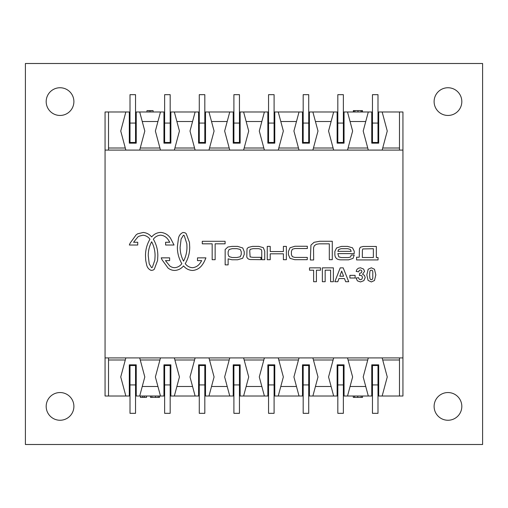 <?xml version="1.0" encoding="UTF-8"?>
<svg xmlns="http://www.w3.org/2000/svg" width="508" height="508" viewBox="0 0 508 508"><rect width="100%" height="100%" fill="white"/><g stroke="black" fill="none" stroke-linecap="round" stroke-linejoin="round"><path stroke-width="0.76" d="M46.184 101.6A13.856 13.856 0 0 1 66.961 89.599A13.856 13.856 0 0 1 66.961 113.602A13.856 13.856 0 0 1 46.184 101.6A13.856 13.856 0 0 1 66.961 89.599A13.856 13.856 0 0 1 66.961 113.602A13.856 13.856 0 0 1 46.184 101.6M434.111 101.6A13.856 13.856 0 0 1 454.889 89.599A13.856 13.856 0 0 1 454.889 113.602A13.856 13.856 0 0 1 434.111 101.6A13.856 13.856 0 0 1 454.889 89.599A13.856 13.856 0 0 1 454.889 113.602A13.856 13.856 0 0 1 434.111 101.6M46.184 406.4A13.856 13.856 0 0 1 66.961 394.399A13.856 13.856 0 0 1 66.961 418.401A13.856 13.856 0 0 1 46.184 406.4A13.856 13.856 0 0 1 66.961 394.399A13.856 13.856 0 0 1 66.961 418.401A13.856 13.856 0 0 1 46.184 406.4M434.111 406.4A13.856 13.856 0 0 1 454.889 394.399A13.856 13.856 0 0 1 454.889 418.401A13.856 13.856 0 0 1 434.111 406.4A13.856 13.856 0 0 1 454.889 394.399A13.856 13.856 0 0 1 454.889 418.401A13.856 13.856 0 0 1 434.111 406.4M25.4 63.5L25.4 444.5L482.6 444.5L482.6 63.5L25.4 63.5L482.6 63.5L482.6 444.5L25.4 444.5L25.4 63.5M333.661 150.089L328.562 131.039L333.661 111.989L337.128 111.989L337.128 143.161L344.056 143.161L344.056 111.989L347.516 111.989L352.622 131.039L347.516 150.089M264.389 150.089L259.29 131.039L264.389 111.989L267.856 111.989L267.856 143.161L274.784 143.161L274.784 111.989L278.244 111.989L283.35 131.039L278.244 150.089M195.116 150.089L190.011 131.039L195.116 111.989L198.584 111.989L198.584 143.161L205.511 143.161L205.511 111.989L208.972 111.989L214.078 131.039L208.972 150.089M125.844 150.089L120.739 131.039L125.844 111.989L129.311 111.989L129.311 143.161L136.239 143.161L136.239 111.989L139.7 111.989L144.805 131.039L139.7 150.089M312.884 357.911L317.989 376.961L312.884 396.011L309.416 396.011L309.416 364.839L302.489 364.839L302.489 396.011L299.028 396.011L293.922 376.961L299.028 357.911M243.611 357.911L248.71 376.961L243.611 396.011L240.144 396.011L240.144 364.839L233.216 364.839L233.216 396.011L229.756 396.011L224.65 376.961L229.756 357.911M174.339 357.911L179.438 376.961L174.339 396.011L170.872 396.011L170.872 364.839L163.944 364.839L163.944 396.011L160.484 396.011L155.378 376.961L160.484 357.911M139.7 357.911L144.805 376.961L139.7 396.011L136.239 396.011L136.239 364.839L129.311 364.839L129.311 396.011L125.844 396.011L120.739 376.961L125.844 357.911M208.972 357.911L214.078 376.961L208.972 396.011L205.511 396.011L205.511 364.839L198.584 364.839L198.584 396.011L195.116 396.011L190.011 376.961L195.116 357.911M278.244 357.911L283.35 376.961L278.244 396.011L274.784 396.011L274.784 364.839L267.856 364.839L267.856 396.011L264.389 396.011L259.29 376.961L264.389 357.911M347.516 357.911L352.622 376.961L347.516 396.011L344.056 396.011L344.056 364.839L337.128 364.839L337.128 396.011L333.661 396.011L328.562 376.961L333.661 357.911M160.484 150.089L155.378 131.039L160.484 111.989L163.944 111.989L163.944 143.161L170.872 143.161L170.872 111.989L174.339 111.989L179.438 131.039L174.339 150.089M229.756 150.089L224.65 131.039L229.756 111.989L233.216 111.989L233.216 143.161L240.144 143.161L240.144 111.989L243.611 111.989L248.71 131.039L243.611 150.089M299.028 150.089L293.922 131.039L299.028 111.989L302.489 111.989L302.489 143.161L309.416 143.161L309.416 111.989L312.884 111.989L317.989 131.039L312.884 150.089M402.939 357.911L105.061 357.911L105.061 150.089L402.939 150.089L402.939 396.011L399.472 396.011L399.472 357.911M142.253 121.514L157.931 121.514M160.484 111.989L139.7 111.989M246.164 121.514L261.836 121.514M264.389 111.989L243.611 111.989M208.972 396.011L229.756 396.011M227.203 386.486L211.525 386.486M312.884 396.011L333.661 396.011M331.114 386.486L315.436 386.486M174.339 396.011L195.116 396.011M192.564 386.486L176.886 386.486M280.797 121.514L296.475 121.514M299.028 111.989L278.244 111.989M365.747 386.486L350.069 386.486M347.516 396.011L368.3 396.011L363.195 376.961L368.3 357.911M176.886 121.514L192.564 121.514M195.116 111.989L174.339 111.989M211.525 121.514L227.203 121.514M229.756 111.989L208.972 111.989M243.611 396.011L264.389 396.011M261.836 386.486L246.164 386.486M278.244 396.011L299.028 396.011M296.475 386.486L280.797 386.486M139.7 396.011L160.484 396.011M157.931 386.486L142.253 386.486M315.436 121.514L331.114 121.514M333.661 111.989L312.884 111.989M350.069 121.514L365.747 121.514M368.3 150.089L363.195 131.039L368.3 111.989L347.516 111.989M198.584 396.011L199.276 396.011M204.819 396.011L205.511 396.011M163.944 396.011L164.636 396.011M170.18 396.011L170.872 396.011M129.311 396.011L130.004 396.011M135.541 396.011L136.239 396.011M108.528 357.911L108.528 396.011L125.844 396.011M108.528 396.011L105.061 396.011L105.061 357.911M382.156 357.911L387.261 376.961L382.156 396.011L399.472 396.011M382.156 396.011L378.689 396.011L378.689 364.839L371.761 364.839L371.761 396.011L372.459 396.011M377.996 396.011L378.689 396.011M371.761 396.011L368.3 396.011M337.128 396.011L337.82 396.011M343.364 396.011L344.056 396.011M302.489 396.011L303.181 396.011M308.724 396.011L309.416 396.011M267.856 396.011L268.548 396.011M274.091 396.011L274.784 396.011M233.216 396.011L233.909 396.011M239.452 396.011L240.144 396.011M368.3 111.989L371.761 111.989L371.761 143.161L378.689 143.161L378.689 111.989L382.156 111.989L387.261 131.039L382.156 150.089M105.061 150.089L105.061 111.989L108.528 111.989L108.528 150.089M399.472 150.089L399.472 111.989L402.939 111.989L402.939 150.089M337.128 111.989L337.82 111.989M343.364 111.989L344.056 111.989M302.489 111.989L303.181 111.989M308.724 111.989L309.416 111.989M267.856 111.989L268.548 111.989M274.091 111.989L274.784 111.989M233.216 111.989L233.909 111.989M239.452 111.989L240.144 111.989M198.584 111.989L199.276 111.989M204.819 111.989L205.511 111.989M163.944 111.989L164.636 111.989M170.18 111.989L170.872 111.989M129.311 111.989L130.004 111.989M135.541 111.989L136.239 111.989M108.528 111.989L125.844 111.989M108.528 148.012L125.286 148.012M140.259 148.012L159.925 148.012M174.892 148.012L194.564 148.012M209.531 148.012L229.197 148.012M244.164 148.012L263.836 148.012M278.803 148.012L298.469 148.012M313.436 148.012L333.108 148.012M348.075 148.012L367.741 148.012M382.715 148.012L399.472 148.012M382.156 111.989L399.472 111.989M371.761 111.989L372.459 111.989M377.996 111.989L378.689 111.989M399.472 359.988L382.715 359.988M367.741 359.988L348.075 359.988M333.108 359.988L313.436 359.988M298.469 359.988L278.803 359.988M263.836 359.988L244.164 359.988M229.197 359.988L209.531 359.988M125.286 359.988L108.528 359.988M194.564 359.988L174.892 359.988M159.925 359.988L140.259 359.988M135.541 384.924L130.004 384.924L130.004 365.531L135.541 365.531L135.541 413.328L130.004 413.328L130.004 384.924M170.18 384.924L164.636 384.924L164.636 365.531L170.18 365.531L170.18 413.328L164.636 413.328L164.636 384.924M204.819 384.924L199.276 384.924L199.276 365.531L204.819 365.531L204.819 413.328L199.276 413.328L199.276 384.924M239.452 384.924L233.909 384.924L233.909 365.531L239.452 365.531L239.452 413.328L233.909 413.328L233.909 384.924M274.091 384.924L268.548 384.924L268.548 365.531L274.091 365.531L274.091 413.328L268.548 413.328L268.548 384.924M308.724 384.924L303.181 384.924L303.181 365.531L308.724 365.531L308.724 413.328L303.181 413.328L303.181 384.924M343.364 384.924L337.82 384.924L337.82 365.531L343.364 365.531L343.364 413.328L337.82 413.328L337.82 384.924M377.996 384.924L372.459 384.924L372.459 365.531L377.996 365.531L377.996 413.328L372.459 413.328L372.459 384.924M135.541 123.076L130.004 123.076L130.004 142.469L135.541 142.469L135.541 94.672L130.004 94.672L130.004 123.076M170.18 123.076L164.636 123.076L164.636 142.469L170.18 142.469L170.18 94.672L164.636 94.672L164.636 123.076M204.819 123.076L199.276 123.076L199.276 142.469L204.819 142.469L204.819 94.672L199.276 94.672L199.276 123.076M239.452 123.076L233.909 123.076L233.909 142.469L239.452 142.469L239.452 94.672L233.909 94.672L233.909 123.076M274.091 123.076L268.548 123.076L268.548 142.469L274.091 142.469L274.091 94.672L268.548 94.672L268.548 123.076M308.724 123.076L303.181 123.076L303.181 142.469L308.724 142.469L308.724 94.672L303.181 94.672L303.181 123.076M343.364 123.076L337.82 123.076L337.82 142.469L343.364 142.469L343.364 94.672L337.82 94.672L337.82 123.076M377.996 123.076L372.459 123.076L372.459 142.469L377.996 142.469L377.996 94.672L372.459 94.672L372.459 123.076M215.138 259.721L215.138 243.821L225.095 243.821L225.095 241.294L202.273 241.294L202.273 243.821L212.173 243.821L212.173 259.721L215.138 259.721M362.826 248.939L373.367 248.723L373.367 257.512L362.312 257.512L362.388 250.285L362.826 248.939M363.226 246.456L360.324 247.237L359.416 248.984L359.232 257.226L356.572 257.226L356.572 259.931L378.041 259.931L378.041 257.512L376.339 257.512L376.339 246.456L363.226 246.456M319.672 241.262L314.071 242.303L310.94 245.129L310.337 260.001L313.658 259.982L313.544 247.815L314.281 245.764L316.351 244.291L319.164 243.834L329.311 243.834L329.311 259.69L332.283 259.69L332.283 241.262L319.672 241.262M270.218 253.809L283.401 253.809L283.401 259.721L286.372 259.721L286.372 246.393L283.401 246.393L283.401 251.543L270.218 251.543L270.218 246.393L267.252 246.393L267.252 259.721L270.218 259.721L270.218 253.809M186.849 243.878L186.957 247.212C186.95 252.133 185.814 256.775 183.54 261.131C181.273 256.781 180.13 252.146 180.124 247.231L181.115 239.001L183.471 235.185L184.245 235.585L186.849 243.878M185.23 263.652L185.496 263.233C188.303 258.28 189.706 252.94 189.713 247.212L189.471 242.405L186.176 233.617L185.001 232.766L183.045 232.467C180.588 233.515 179.064 235.433 178.473 238.214L177.368 246.78C177.305 252.66 178.714 258.147 181.591 263.246L181.845 263.652C180.073 266.033 177.743 267.373 174.86 267.678L174.434 267.678A20.282 11.792 86.6 0 1 170.904 266.668A10.433 10.433 0 0 1 169.729 265.906L165.456 260.61L169.628 260.61L169.628 257.854L161.227 257.854L162.02 259.759L168.084 268.103A21.806 11.678 -101.9 0 0 169.577 269.075A19.488 13.767 -91.4 0 0 174.142 270.415L175.139 270.415C178.53 270.078 181.331 268.58 183.54 265.913C185.75 268.592 188.563 270.097 191.967 270.434L192.957 270.447C196.952 269.951 200.108 268.014 202.425 264.611A28.353 21.977 -111.8 0 0 203.86 262.344A25.559 25.559 0 0 0 205.099 259.772L205.924 257.861L197.491 257.861L197.491 260.617L201.67 260.617L201.46 261.01A23.463 12.554 89.1 0 1 200.203 262.992C198.38 265.728 195.885 267.291 192.703 267.691L192.227 267.691C189.338 267.379 187.007 266.033 185.23 263.652M333.381 267.856L322.364 267.856L322.364 281.711L325.164 281.711L325.164 270.18L330.587 270.18L330.587 281.711L333.381 281.711L333.381 267.856M370.465 270.307L372.186 270.307L372.802 271.526L372.777 278.333L372.186 279.438L371.329 279.743L370.472 279.438L369.856 278.225L369.608 274.879L369.881 271.405L370.465 270.307M374.472 269.234L371.329 267.799L368.192 269.215L366.827 274.847L368.065 280.391L371.329 281.946L374.466 280.53L375.825 274.879L374.472 269.234M358.553 277.717L355.981 278.035L357.416 280.861L360.534 281.946L363.855 280.657L365.189 277.552L364.471 275.406L362.566 274.263L364.56 271.348L363.588 269.043L360.451 267.799L358.388 268.23L356.946 269.411L356.178 271.418L358.629 271.831L359.213 270.453L360.375 269.983L361.48 270.396L361.899 271.513L361.328 272.828L359.683 273.298L359.391 275.463L360.61 275.266L361.925 275.85L362.464 277.438L361.899 279.121L360.515 279.743L359.213 279.222L358.553 277.717M349.891 275.355L349.891 278.016L355.111 278.016L355.111 275.355L349.891 275.355M341.674 271.088L343.579 276.225L339.801 276.225L341.674 271.088M345.688 281.711L348.729 281.711L343.186 267.856L340.227 267.856L334.829 281.711L337.795 281.711L338.944 278.562L344.481 278.562L345.688 281.711M313.62 270.199L313.62 281.711L316.421 281.711L316.421 270.199L320.523 270.199L320.523 267.856L309.512 267.856L309.512 270.199L313.62 270.199M241.262 254.457L240.221 256.769L236.887 257.505L232.181 257.505L229.057 256.616L228.13 254.445L228.13 251.708L229.127 249.492L232.207 248.66L236.887 248.66L240.195 249.422L241.262 251.708L241.262 254.457M225.158 264.871L228.13 264.871L228.13 258.845L231.934 259.772L237.63 259.772L242.665 258.286L244.227 254.457L244.227 251.708L242.761 247.987L237.63 246.393L231.934 246.393L227.876 247.028L225.158 249.523L225.158 264.871M337.852 251.346L338.741 249.479L341.141 248.672L347.777 248.672L350.342 249.479L351.238 251.346L337.852 251.346M341.459 246.399L336.582 247.955L334.861 251.409L334.861 254.724C335.09 258.261 337.306 259.963 341.516 259.836L348.628 259.836L353.028 258.388L354.222 255.016L351.257 255.016L350.558 257.004L348.329 257.562L341.433 257.562L338.836 256.889L337.833 253.613L354.222 253.613L354.222 251.206L352.527 247.821L347.574 246.399L341.459 246.399M294.913 248.52L307.359 248.52L307.315 246.253L294.913 246.253L290.03 247.764L288.436 251.466L288.436 254.629L290.017 258.343L294.735 259.69L307.238 259.69L307.308 257.416L294.767 257.416L292.348 256.667L291.401 254.629L291.401 251.466L292.297 249.263L294.913 248.52M253.009 248.66L258.648 248.66L261.093 249.345L261.76 250.92L261.76 259.721L264.725 259.721L264.725 251.2L263.341 247.675L258.839 246.393L252.463 246.393L248.266 247.44L247.009 248.806L246.78 256.978C247.51 258.845 249.079 259.709 251.498 259.556L260.96 259.658L260.96 257.34L252.717 257.334L250.101 256.908L249.733 250.825L250.152 249.364L253.009 248.66M148.241 255.645C148.247 250.723 149.384 246.088 151.657 241.744C153.924 246.094 155.067 250.736 155.08 255.67L154.845 260.14L152.362 267.297L151.587 267.691L149.225 263.874L148.241 255.645M153.352 239.224C155.124 236.842 157.455 235.496 160.344 235.179L160.82 235.179C163.995 235.585 166.497 237.147 168.313 239.884L169.786 242.259L165.608 242.259L165.608 245.015L174.034 245.015L170.548 238.265C168.224 234.861 165.068 232.918 161.074 232.442L160.083 232.442C156.68 232.778 153.873 234.283 151.657 236.963C149.441 234.296 146.641 232.791 143.25 232.454L137.693 233.794L136.195 234.772L130.137 243.11L129.343 245.021L137.738 245.021L137.738 242.265L133.572 242.265L137.846 236.969L139.021 236.207L143.002 235.198C145.872 235.509 148.196 236.849 149.962 239.224L149.708 239.63C146.901 244.577 145.491 249.911 145.491 255.645L145.726 260.439L146.59 264.662C147.174 267.443 148.698 269.361 151.162 270.408L153.111 270.11L154.292 269.253L157.582 260.471L157.836 255.67C157.823 249.93 156.42 244.589 153.613 239.643L153.352 239.224M140.437 396.011L140.437 397.396L142.697 397.396L142.697 396.011M144.367 396.011L144.367 397.396L142.697 397.396M146.526 396.011L146.526 397.396L144.367 397.396M159.487 396.011L159.487 397.396L150.495 397.396L150.495 396.011M159.747 396.011L159.487 397.396M151.898 396.011L151.898 397.396M155.556 396.011L155.556 397.396M158.172 396.011L158.172 397.396M353.282 396.011L353.282 397.396L354.533 397.396L354.533 396.011M357.727 396.011L357.727 397.396L354.533 397.396M361.182 396.011L361.182 397.396L357.727 397.396M362.534 396.011L362.534 397.396L361.182 397.396M153.079 111.989L153.079 110.604L150.819 110.604L150.819 111.989M149.149 111.989L149.149 110.604L150.819 110.604M146.99 111.989L146.99 110.604L149.149 110.604M362.115 111.989L362.115 110.604L361.036 110.604L361.036 111.989M357.956 111.989L357.956 110.604L361.036 110.604M354.889 111.989L354.889 110.604L357.956 110.604M353.797 111.989L353.797 110.604L354.889 110.604M353.352 111.989L353.352 110.604L353.955 110.604M362.464 111.989L362.464 110.604L361.906 110.604"/></g></svg>
